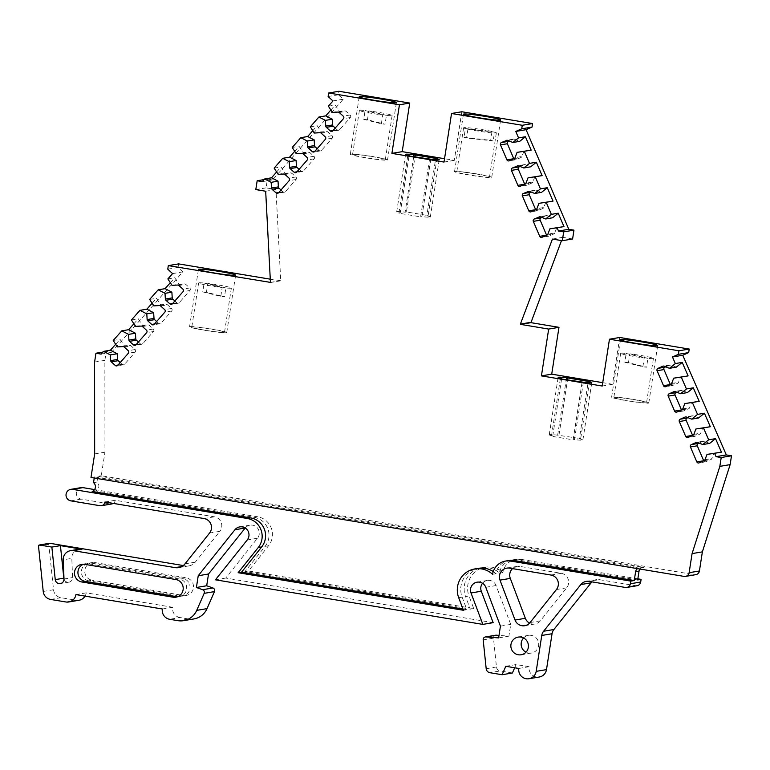 <?xml version="1.0" encoding="UTF-8"?>
<svg xmlns="http://www.w3.org/2000/svg" width="770" height="770" viewBox="0 0 770 770"><rect width="100%" height="100%" fill="white"/><g stroke="black" fill="none" stroke-linecap="round" stroke-linejoin="round"><path stroke-width="0.58" stroke-dasharray="3.85 2.89" d="M226.39 332.717A18.807 1.174 8.8 0 0 226.736 332.553A18.807 1.174 8.8 0 0 210.046 328.79A18.807 1.174 8.8 0 0 189.911 326.634A18.807 1.174 8.8 0 0 189.564 326.798A18.807 1.174 8.8 0 0 206.254 330.561A18.807 1.174 8.8 0 0 226.39 332.717M372.536 156.512A18.807 1.174 8.8 0 0 350.34 154.241A18.807 1.174 8.8 0 0 365.327 157.725A18.807 1.174 8.8 0 0 387.522 159.996A18.807 1.174 8.8 0 0 372.536 156.512M476.745 173.895A18.807 1.174 8.8 0 0 454.55 171.623A18.807 1.174 8.8 0 0 469.536 175.108A18.807 1.174 8.8 0 0 491.732 177.379A18.807 1.174 8.8 0 0 476.745 173.895M648.436 403.114A18.807 1.174 8.8 0 0 648.783 402.951A18.807 1.174 8.8 0 0 632.093 399.187A18.807 1.174 8.8 0 0 611.957 397.031A18.807 1.174 8.8 0 0 611.611 397.195A18.807 1.174 8.8 0 0 628.301 400.958A18.807 1.174 8.8 0 0 648.436 403.114M637.675 579.945L517.527 559.915A16.122 15.814 -99.6 0 0 499.441 573.149A21.493 21.088 -99.6 0 0 465.561 596.558L468.997 595.98L473.733 608.55L248.441 570.974L268.538 545.776A17.912 17.575 -99.6 0 0 257.603 516.766L254.167 517.344L95.576 490.894A5.13 5.034 -99.6 0 0 96.943 482.058L97.848 476.322L644.067 567.423A4.476 4.389 -99.6 0 0 639.937 569.04M499.441 573.149L502.877 572.572A21.493 21.088 -99.6 0 0 468.997 595.98M120.207 362.555L122.151 364.325A1.79 1.761 -99.6 0 0 124.624 364.191L135.241 352.063A1.79 1.761 -99.6 0 0 135.097 349.532L131.102 345.903A1.79 1.761 -99.6 0 0 129.832 345.451L124.23 345.759L120.072 339.329L115.673 344.286M138.427 342.034L140.361 343.805A1.79 1.761 -99.6 0 0 142.845 343.67L153.461 331.543A1.79 1.761 -99.6 0 0 153.317 329.011L149.322 325.383A1.79 1.761 -99.6 0 0 148.052 324.93L142.45 325.238L138.292 318.809L133.893 323.766M156.647 321.514L158.582 323.284A1.79 1.761 -99.6 0 0 161.065 323.15L171.681 311.022A1.79 1.761 -99.6 0 0 171.537 308.491L167.542 304.862A1.79 1.761 -99.6 0 0 166.272 304.41L160.67 304.718L156.512 298.288L152.113 303.245M174.867 300.993L176.802 302.764A1.79 1.761 -99.6 0 0 179.285 302.62L189.901 290.502A1.79 1.761 -99.6 0 0 189.757 287.97L185.763 284.342A1.79 1.761 -99.6 0 0 184.492 283.889L178.89 284.188L174.732 277.768L170.334 282.725M281.002 189.988L282.946 191.749A1.79 1.761 -99.6 0 0 285.429 191.615L296.036 179.487A1.79 1.761 -99.6 0 0 295.892 176.965L291.897 173.327A1.79 1.761 -99.6 0 0 290.627 172.875L285.025 173.183L281.012 166.965L276.632 171.97M299.078 169.333L301.022 171.104A1.79 1.761 -99.6 0 0 303.505 170.959L314.122 158.841A1.79 1.761 -99.6 0 0 313.967 156.31L309.973 152.681A1.79 1.761 -99.6 0 0 308.703 152.229L303.101 152.527L299.087 146.319L294.708 151.324M317.163 148.687L319.098 150.448A1.79 1.761 -99.6 0 0 321.581 150.314L332.197 138.196A1.79 1.761 -99.6 0 0 332.053 135.664L328.058 132.036A1.79 1.761 -99.6 0 0 326.788 131.574L321.186 131.882L317.173 125.674L312.793 130.669M335.239 128.032L337.183 129.803A1.79 1.761 -99.6 0 0 339.666 129.668L350.283 117.541A1.79 1.761 -99.6 0 0 350.129 115.009L346.134 111.38A1.79 1.761 -99.6 0 0 344.864 110.928L339.262 111.236L335.248 105.018L330.869 110.023M81.062 487.631A5.823 5.708 -99.6 0 0 81.148 499.114L110.254 503.975A4.476 4.389 -99.6 0 0 111.689 503.975M220.817 296.392L222.184 287.556A16.574 1.03 -171.2 0 1 198.612 282.975A16.574 1.03 -171.2 0 1 198.92 282.831A16.574 1.03 -171.2 0 1 204.117 283.052L202.751 291.888L220.817 296.392A16.574 1.03 8.8 0 0 224.494 296.797L206.427 292.292A16.574 1.03 8.8 0 0 202.751 291.888M224.214 332.361A16.574 1.03 -171.2 0 1 206.476 330.455A16.574 1.03 -171.2 0 1 191.778 327.144A16.574 1.03 -171.2 0 1 192.086 327A16.574 1.03 -171.2 0 1 209.825 328.896A16.574 1.03 -171.2 0 1 224.522 332.217A16.574 1.03 -171.2 0 1 224.214 332.361M206.427 292.292L207.794 283.456A16.574 1.03 -171.2 0 1 231.366 288.038A16.574 1.03 -171.2 0 1 231.058 288.182A16.574 1.03 -171.2 0 1 225.86 287.961L224.494 296.797M381.342 123.797L382.709 114.961A16.574 1.03 -171.2 0 1 372.593 113.488A16.574 1.03 -171.2 0 1 359.397 110.418A16.574 1.03 -171.2 0 1 365.115 110.514L363.748 119.35L381.342 123.797A16.574 1.03 8.8 0 0 385.058 124.22L367.463 119.773A16.574 1.03 8.8 0 0 363.748 119.35M372.103 156.589A16.574 1.03 -171.2 0 1 385.308 159.66A16.574 1.03 -171.2 0 1 365.76 157.658A16.574 1.03 -171.2 0 1 352.554 154.587A16.574 1.03 -171.2 0 1 372.103 156.589M367.463 119.773L368.84 110.938A16.574 1.03 -171.2 0 1 378.946 112.42A16.574 1.03 -171.2 0 1 392.142 115.481A16.574 1.03 -171.2 0 1 386.425 115.385L385.058 124.22M494.561 132.103A16.574 1.03 -171.2 0 1 496.352 132.863A16.574 1.03 -171.2 0 1 476.803 130.862A16.574 1.03 -171.2 0 1 467.919 129.177L494.561 132.103L493.195 140.939A16.574 1.03 8.8 0 0 490.673 140.313L492.04 131.487L465.398 128.561L464.031 137.387A16.574 1.03 8.8 0 0 466.553 138.013L467.919 129.177M476.312 173.972A16.574 1.03 -171.2 0 1 489.518 177.042A16.574 1.03 -171.2 0 1 469.969 175.04A16.574 1.03 -171.2 0 1 456.764 171.97A16.574 1.03 -171.2 0 1 476.312 173.972M465.398 128.561A16.574 1.03 -171.2 0 1 463.607 127.801A16.574 1.03 -171.2 0 1 483.156 129.793A16.574 1.03 -171.2 0 1 492.04 131.487M561.58 379.023L552.754 436.012L551.435 436.234L573.149 439.853L582.033 382.43M589.589 381.16L580.696 438.582L557.663 435.185A17.017 1.059 8.8 0 0 549.568 434.655A17.017 1.059 8.8 0 0 549.251 434.8A17.017 1.059 8.8 0 0 552.754 436.012M642.863 366.78L644.23 357.944A16.574 1.03 -171.2 0 1 620.659 353.363A16.574 1.03 -171.2 0 1 620.966 353.218A16.574 1.03 -171.2 0 1 626.164 353.44L624.797 362.275L642.863 366.78A16.574 1.03 8.8 0 0 646.54 367.194L628.474 362.689A16.574 1.03 8.8 0 0 624.797 362.275M646.261 402.749A16.574 1.03 -171.2 0 1 628.522 400.852A16.574 1.03 -171.2 0 1 613.825 397.541A16.574 1.03 -171.2 0 1 614.133 397.397A16.574 1.03 -171.2 0 1 631.872 399.293A16.574 1.03 -171.2 0 1 646.569 402.604A16.574 1.03 -171.2 0 1 646.261 402.749M628.474 362.689L629.841 353.853A16.574 1.03 -171.2 0 1 653.412 358.435A16.574 1.03 -171.2 0 1 653.104 358.579A16.574 1.03 -171.2 0 1 647.907 358.358L646.54 367.194M523.59 637.964A8.961 8.788 80.4 0 1 538.615 645.655A8.961 8.788 80.4 0 1 525.987 652.18M482.53 583.285A8.066 7.912 80.4 0 1 496.072 585.537L510.731 624.412L508.912 636.164L498.999 635.404M177.62 596.731A8.961 8.788 -99.6 0 0 186.561 589.233A8.961 8.788 -99.6 0 0 179.246 578.953L88.069 563.746A8.961 8.788 -99.6 0 0 83.526 564.208M530.087 622.545L540.376 620.812L566.71 587.808A8.961 8.788 -99.6 0 0 561.243 573.303L519.865 566.402L509.567 568.135M49.549 543.283A0.934 0.914 -99.6 0 0 48.789 544.303L53.525 589.743A8.961 8.788 -99.6 0 0 60.897 597.693L76.182 600.244A8.961 8.788 -99.6 0 0 79.041 600.244M495.649 635.221A2.685 2.637 -99.6 0 0 493.474 638.138L496.477 666.984A4.476 4.389 -99.6 0 0 500.163 670.959L489.874 672.691M64.006 579.078A4.476 4.389 -99.6 0 0 72.582 577.577L71.812 558.365L63.236 559.809M88.762 580.83A8.961 8.788 80.4 0 1 88.637 563.168A8.961 8.788 80.4 0 1 91.495 563.168L94.922 562.591A8.961 8.788 -99.6 0 0 84.873 569.973A8.961 8.788 -99.6 0 0 92.188 580.253L88.762 580.83L179.939 596.038L183.376 595.46L92.188 580.253M178.602 263.889L178.053 267.421L182.885 271.868L111.409 352.371L106.241 351.505L104.874 360.341L104.961 452.192L101.274 475.744L694.386 574.661A4.476 4.389 -99.6 0 0 695.82 574.661M264.11 179.593L267.469 179.025L266.093 187.861L275.968 189.507L280.732 280.665L270.27 279.183M267.469 179.025L272.628 179.882L343.266 99.205L338.405 94.797L338.954 91.264M461.836 111.756L454.31 160.343L444.54 158.716M572.601 238.979L562.726 237.333L561.503 240.577M619.754 337.472L612.506 384.288L602.737 382.661M637.57 568.635A4.476 4.389 80.4 0 1 640.63 568L94.412 476.9L90.985 477.477M101.274 475.744L97.848 476.322M93.516 482.636L96.943 482.058M94.412 476.9L94.238 478.016M104.961 452.192L94.662 453.925M104.874 360.341L94.585 362.073M167.87 278.923L174.732 277.768M182.885 271.868L172.586 273.61M101.12 354.104L111.409 352.371M113.209 340.484L120.072 339.329M131.429 319.964L138.292 318.809M149.649 299.443L156.512 298.288M280.405 280.867L270.116 282.6M270.443 282.397L280.732 280.665M275.968 189.507L265.679 191.239M328.386 106.173L335.248 105.018M343.266 99.205L332.967 100.947M262.329 181.624L272.628 179.882M274.149 168.12L281.012 166.965M292.225 147.474L299.087 146.319M310.31 126.829L317.173 125.674M454.31 160.343L444.021 162.075M552.437 239.066L562.726 237.333M612.506 384.288L602.217 386.03M462.982 609.06L466.87 609.705L462.135 597.135A21.493 21.088 80.4 0 1 478.247 568.347M493.262 571.561A21.493 21.088 80.4 0 1 496.015 573.727A16.122 15.814 80.4 0 1 508.951 560.493M254.167 517.344A17.912 17.575 -99.6 0 1 265.111 546.354L245.004 571.552L470.306 609.128L465.561 596.558M92.15 491.472L95.576 490.894M106.241 351.505L102.93 352.063M172.028 285.352L178.89 284.188M178.053 267.421L167.764 269.154M117.367 346.914L124.23 345.759M135.587 326.393L142.45 325.238M153.808 305.873L160.67 304.718M266.093 187.861L255.804 189.593M332.399 112.391L339.262 111.236M338.405 94.797L328.116 96.529M278.163 174.338L285.025 173.183M296.238 153.692L303.101 152.527M314.324 133.037L321.186 131.882M407.773 155.8L398.889 213.223L420.593 216.851L429.487 159.428M413.692 156.791L405.116 212.173A17.017 1.059 8.8 0 0 396.694 211.798A17.017 1.059 8.8 0 0 400.208 213.001L409.024 156.012M437.033 158.148L428.149 215.571L406.435 211.952L414.943 157.003M430.805 159.207L421.912 216.63A17.017 1.059 8.8 0 0 430.334 217.005A17.017 1.059 8.8 0 0 426.821 215.802L435.512 159.669M558.991 434.963L567.49 380.005M583.362 382.209L574.468 439.632A17.017 1.059 8.8 0 0 582.88 440.007A17.017 1.059 8.8 0 0 579.377 438.804L588.068 382.68M560.329 378.811L551.435 436.234M496.015 573.727L492.579 574.314M466.87 609.705L463.444 610.283M94.556 489.576L257.603 516.766M245.004 571.552L248.441 570.974M470.306 609.128L473.733 608.55M637.849 578.828L520.953 559.328A16.122 15.814 -99.6 0 0 502.877 572.572M420.593 216.851L421.912 216.63M406.435 211.952L405.116 212.173M400.208 213.001L398.889 213.223M426.821 215.802L428.149 215.571M507.642 140.381L514.504 139.216L519.731 141.334M523.966 151.199L521.925 156.512L515.063 157.667M518.576 165.868L525.438 164.713L530.665 166.821M534.9 176.686L532.859 181.999L525.997 183.154M529.519 191.355L536.382 190.2L541.608 192.308M545.843 202.183L543.793 207.486L536.931 208.641M540.453 216.842L547.316 215.687L552.542 217.804M556.777 227.67L554.737 232.973L547.874 234.138M557.663 435.185L566.239 379.793M579.377 438.804L580.696 438.582M573.149 439.853L574.468 439.632M676.32 367.155L671.094 365.047A1.79 1.761 -99.6 0 0 669.746 365.067L665.752 366.818M670.41 384.605A1.79 1.761 -99.6 0 0 672.691 385.472L677.581 383.316A1.79 1.761 -99.6 0 0 678.514 382.334L680.555 377.021M687.427 392.575L682.201 390.457A1.79 1.761 -99.6 0 0 680.853 390.477L676.869 392.228M681.517 410.025A1.79 1.761 -99.6 0 0 683.799 410.882L688.688 408.735A1.79 1.761 -99.6 0 0 689.622 407.744L691.662 402.44M698.534 417.985L693.308 415.867A1.79 1.761 -99.6 0 0 691.961 415.887L687.976 417.648M692.625 435.435A1.79 1.761 -99.6 0 0 694.906 436.292L699.795 434.145A1.79 1.761 -99.6 0 0 700.729 433.164L702.769 427.851M709.642 443.395L704.415 441.287A1.79 1.761 -99.6 0 0 703.077 441.306L699.083 443.058M703.732 460.845A1.79 1.761 -99.6 0 0 706.013 461.702L710.903 459.555A1.79 1.761 -99.6 0 0 711.836 458.574L713.877 453.261M514.129 158.649L520.992 157.494L516.102 159.64L509.24 160.795M520.992 157.494A1.79 1.761 -99.6 0 0 521.925 156.512M514.504 139.216A1.79 1.761 -99.6 0 0 513.157 139.235L509.163 140.997M513.821 158.784A1.79 1.761 -99.6 0 0 516.102 159.64M525.063 184.136L531.926 182.981L527.036 185.127L520.174 186.292M531.926 182.981A1.79 1.761 -99.6 0 0 532.859 181.999M525.438 164.713A1.79 1.761 -99.6 0 0 524.091 164.732L520.106 166.484M524.755 184.271A1.79 1.761 -99.6 0 0 527.036 185.127M536.007 209.623L542.86 208.468L537.98 210.624L531.117 211.779M542.86 208.468A1.79 1.761 -99.6 0 0 543.793 207.486M536.382 190.2A1.79 1.761 -99.6 0 0 535.034 190.219L531.04 191.971M535.699 209.758A1.79 1.761 -99.6 0 0 537.98 210.624M546.941 235.12L553.803 233.955L548.914 236.111L542.051 237.266M553.803 233.955A1.79 1.761 -99.6 0 0 554.737 232.973M547.316 215.687A1.79 1.761 -99.6 0 0 545.969 215.706L541.984 217.458M546.633 235.254A1.79 1.761 -99.6 0 0 548.914 236.111M586.201 581.398L596.49 579.656A8.961 8.788 -99.6 0 1 599.349 579.656L635.664 585.71A4.476 4.389 -99.6 0 0 637.098 585.71M596.49 579.656A8.961 8.788 -99.6 0 0 592.005 581.889M518.826 668.456L529.125 666.724A8.961 8.788 -99.6 0 0 539.298 677.003M529.125 666.724L516.093 664.549L514.687 667.773M512.397 672.999L500.163 670.959M245.226 528.008L245.226 528.008A8.066 7.912 80.4 0 1 258.2 529.077A8.066 7.912 80.4 0 1 257.536 538.211L225.745 578.058L493.156 622.66M177.918 620.659L188.217 618.926A17.912 17.575 -99.6 0 0 193.924 618.926M188.217 618.926L179.959 617.55L169.66 619.282M85.056 596.115A8.961 8.788 -99.6 0 0 86.23 592.852L172.634 607.27A8.961 8.788 -99.6 0 0 179.959 617.55M178.582 567.634L188.871 565.902A10.751 10.539 -99.6 0 1 185.445 565.902L183.289 565.546M188.871 565.902A10.751 10.539 -99.6 0 0 195.291 562.11L219.864 531.319L209.565 533.052M113.238 503.387A4.476 4.389 -99.6 0 0 115.288 500.279L214.397 516.814A8.961 8.788 80.4 0 1 219.864 531.319M540.376 620.812A8.961 8.788 80.4 0 1 529.596 623.113M512.522 568.626A8.961 8.788 80.4 0 1 519.865 566.402M94.922 562.591L186.109 577.798A8.961 8.788 80.4 0 1 186.234 595.46A8.961 8.788 80.4 0 1 183.376 595.46M115.288 500.279L104.99 502.011M500.433 626.154L510.731 624.412M225.745 578.058L215.446 579.8M162.345 609.003L172.634 607.27M86.23 592.852L75.941 594.594M79.108 549.222A8.961 8.788 -99.6 0 0 71.812 558.365M186.109 577.798L182.683 578.376A8.961 8.788 80.4 0 1 182.798 596.038A8.961 8.788 80.4 0 1 179.939 596.038M182.683 578.376L91.495 563.168M204.117 283.052L222.184 287.556M225.86 287.961L207.794 283.456M386.425 115.385L368.84 110.938M365.115 110.514L382.709 114.961M626.164 353.44L644.23 357.944M647.907 358.358L629.841 353.853M516.093 664.549L505.803 666.291M498.613 637.897L508.912 636.164M493.195 140.939L466.553 138.013M464.031 137.387L490.673 140.313M135.097 349.532L128.234 350.697M153.317 329.011L146.454 330.166M171.537 308.491L164.674 309.646M189.757 287.97L182.894 289.125M295.892 176.965L289.029 178.12M313.967 156.31L307.105 157.465M332.053 135.664L325.19 136.819M350.129 115.009L343.266 116.174M81.148 499.114L70.85 500.856M496.072 585.537L485.774 587.279M175.82 579.531L179.246 578.953M550.954 575.036L561.243 573.303M48.789 544.303L38.5 546.036M493.474 638.138L483.185 639.88M64.006 579.021L72.582 577.577M684.097 576.403L694.386 574.661M644.067 567.423L640.63 568M135.241 352.063L128.378 353.218M117.762 365.346L124.624 364.191M153.461 331.543L146.598 332.698M135.982 344.825L142.845 343.67M171.681 311.022L164.819 312.177M154.202 324.305L161.065 323.15M189.901 290.502L183.039 291.657M172.422 303.784L179.285 302.62M296.036 179.487L289.173 180.642M278.567 192.769L285.429 191.615M314.122 158.841L307.259 159.996M296.642 172.124L303.505 170.959M332.197 138.196L325.335 139.351M314.718 151.469L321.581 150.314M350.283 117.541L343.42 118.695M332.804 130.823L339.666 129.668M462.135 597.135L458.699 597.712M265.111 546.354L268.538 545.776M517.527 559.915L520.953 559.328M177.629 285.044L184.492 283.889M122.969 346.606L129.832 345.451M141.189 326.085L148.052 324.93M159.409 305.565L166.272 304.41M338.001 112.083L344.864 110.928M283.764 174.03L290.627 172.875M301.84 153.384L308.703 152.229M319.925 132.729L326.788 131.574M671.094 365.047L664.231 366.202M671.652 383.489L678.514 382.334M682.201 390.457L675.338 391.612M682.759 408.909L689.622 407.744M693.308 415.867L686.445 417.032M693.866 434.319L700.729 433.164M704.415 441.287L697.553 442.442M704.974 459.728L711.836 458.574M118.06 365.009L122.151 364.325M136.28 344.488L140.361 343.805M154.501 323.968L158.582 323.284M172.721 303.447L176.802 302.764M278.856 192.442L282.946 191.749M296.931 171.787L301.022 171.104M315.017 151.141L319.098 150.448M333.092 130.486L337.183 129.803M672.691 385.472L665.829 386.627M683.799 410.882L676.936 412.037M694.906 436.292L688.043 437.447M706.013 461.702L699.15 462.866M625.375 587.452L635.664 585.71M178.9 285.497L185.763 284.342M124.24 347.058L131.102 345.903M142.46 326.538L149.322 325.383M160.68 306.017L167.542 304.862M339.272 112.535L346.134 111.38M285.035 174.482L291.897 173.327M303.111 153.836L309.973 152.681M321.196 133.191L328.058 132.036M513.157 139.235L507.132 140.256M524.091 164.732L518.066 165.743M535.034 190.219L529 191.23M545.969 215.706L539.943 216.726M669.746 365.067L663.721 366.077M670.718 384.471L677.581 383.316M680.853 390.477L674.828 391.497M681.825 409.89L688.688 408.735M691.961 415.887L685.935 416.907M692.933 435.3L699.795 434.145M703.077 441.306L697.043 442.317M704.04 460.71L710.903 459.555M88.069 563.746L84.633 564.323M566.71 587.808L556.421 589.541M185.445 565.902L181.826 566.518M185.002 563.842L195.291 562.11M214.397 516.814L204.098 518.547M99.965 505.707L110.254 503.975M599.349 579.656L589.06 581.389M486.188 668.716L496.477 666.984M257.536 538.211L247.237 539.953M65.883 601.976L76.182 600.244M60.897 597.693L50.599 599.426M43.226 591.476L53.525 589.743M226.736 332.553L235.63 275.131M350.34 154.241L359.234 96.818M454.55 171.623L463.444 114.201M648.783 402.951L657.676 345.528M198.612 282.975L191.778 327.144M392.142 115.481L385.308 159.66M496.352 132.863L489.518 177.042M549.251 434.8L558.135 377.377M620.659 353.363L613.825 397.541M531.425 653.037L521.126 654.769M477.053 582.178L487.343 580.436M88.637 563.168L92.073 562.591M639.206 568L642.632 567.423M189.564 326.798L198.448 269.375M387.522 159.996L396.415 102.574M396.694 211.798L405.588 154.375M430.334 217.005L439.227 159.583M491.732 177.379L500.615 119.956M582.88 440.007L591.774 382.584M611.611 397.195L620.495 339.772M481.683 567.769L485.11 567.192M512.387 559.915L515.813 559.338M123.614 364.759L116.751 365.914M141.834 344.238L134.971 345.393M160.054 323.718L153.191 324.873M178.274 303.197L171.412 304.352M284.409 192.182L277.547 193.337M302.485 171.537L295.622 172.692M320.57 150.881L313.708 152.037M338.646 130.236L331.783 131.391M515.688 159.765L508.835 160.92M526.632 185.252L519.769 186.407M537.566 210.739L530.703 211.904M548.51 236.236L541.647 237.391M672.277 385.587L665.415 386.752M683.394 411.007L676.532 412.162M694.501 436.417L687.639 437.572M705.609 461.827L698.746 462.982M231.366 288.038L224.522 332.217M359.397 110.418L352.554 154.587M463.607 127.801L456.764 171.97M513.561 139.12L506.699 140.275M524.505 164.607L517.642 165.762M535.439 190.094L528.576 191.249M546.373 215.581L539.51 216.745M653.412 358.435L646.569 402.604M670.15 364.942L663.288 366.097M681.257 390.351L674.404 391.516M692.374 415.771L685.512 416.926M703.482 441.181L696.619 442.336M85.21 563.746L81.774 564.323M517.007 566.402L506.718 568.135M535.034 623.979L524.736 625.712M528.441 635.375L518.152 637.108M239.749 526.892L250.038 525.159M182.798 596.038L186.234 595.46M179.372 596.615L175.935 597.193M68.934 582.149L60.358 583.593"/><path stroke-width="1.16" d="M235.274 275.294A18.807 1.174 8.8 0 0 235.63 275.131A18.807 1.174 8.8 0 0 218.94 271.367A18.807 1.174 8.8 0 0 198.804 269.211A18.807 1.174 8.8 0 0 198.448 269.375A18.807 1.174 8.8 0 0 215.138 273.138A18.807 1.174 8.8 0 0 235.274 275.294M381.429 99.089A18.807 1.174 8.8 0 0 359.234 96.818A18.807 1.174 8.8 0 0 374.22 100.302A18.807 1.174 8.8 0 0 396.415 102.574A18.807 1.174 8.8 0 0 381.429 99.089M485.639 116.472A18.807 1.174 8.8 0 0 463.444 114.201A18.807 1.174 8.8 0 0 478.43 117.685A18.807 1.174 8.8 0 0 500.615 119.956A18.807 1.174 8.8 0 0 485.639 116.472M657.32 345.692A18.807 1.174 8.8 0 0 657.676 345.528A18.807 1.174 8.8 0 0 640.987 341.764A18.807 1.174 8.8 0 0 620.851 339.608A18.807 1.174 8.8 0 0 620.495 339.772A18.807 1.174 8.8 0 0 637.185 343.536A18.807 1.174 8.8 0 0 657.32 345.692M94.238 478.016L93.516 482.636A5.13 5.034 80.4 0 1 92.15 491.472L250.741 517.921A17.912 17.575 80.4 0 1 261.675 546.931L241.578 572.129L462.982 609.06M250.741 517.921L247.305 518.499A17.912 17.575 80.4 0 1 258.248 547.518L261.675 546.931M133.893 323.766L128.619 329.704L121.756 330.859L113.209 340.484L117.367 346.914L122.969 346.606A1.79 1.761 80.4 0 1 124.24 347.058L128.234 350.697A1.79 1.761 80.4 0 1 128.378 353.218L117.762 365.346A1.79 1.761 80.4 0 1 115.288 365.481L111.294 361.852A1.79 1.761 80.4 0 1 110.697 360.61L110.36 354.903L103.536 351.38L101.12 354.104L95.952 353.238L94.585 362.073L94.662 453.925L90.985 477.477L684.097 576.403A4.476 4.389 80.4 0 0 685.521 576.403L695.82 574.661A4.476 4.389 -99.6 0 0 699.42 570.974L702.375 551.859L730.133 464.628L731.5 455.792L721.211 457.524L716.042 456.668L714.57 453.299L721.432 452.144L715.532 438.64L708.669 439.795L703.462 427.889L710.315 426.724L704.415 413.23L697.553 414.385L692.346 402.469L699.208 401.314L693.308 387.82L686.445 388.975L681.238 377.059L688.101 375.904L682.201 362.4L675.338 363.565L672.46 356.982L682.759 355.249L688.678 352.593L678.389 354.325L678.938 350.793L609.465 339.204L602.217 386.03L541.425 375.885L548.673 329.069L520.645 324.391L530.944 322.659L561.503 240.577M152.113 303.245L146.839 309.184L139.976 310.339L131.429 319.964L135.587 326.393L141.189 326.085A1.79 1.761 80.4 0 1 142.46 326.538L146.454 330.166A1.79 1.761 80.4 0 1 146.598 332.698L135.982 344.825A1.79 1.761 80.4 0 1 133.508 344.96L129.514 341.331A1.79 1.761 80.4 0 1 128.917 340.09L128.58 334.382L121.756 330.859M170.334 282.725L165.059 288.663L158.197 289.818L149.649 299.443L153.808 305.873L159.409 305.565A1.79 1.761 80.4 0 1 160.68 306.017L164.674 309.646A1.79 1.761 80.4 0 1 164.819 312.177L154.202 324.305A1.79 1.761 80.4 0 1 151.728 324.44L147.734 320.811A1.79 1.761 80.4 0 1 147.137 319.569L146.8 313.862L139.976 310.339M276.632 171.97L271.512 177.812L264.649 178.977L262.329 181.624L257.18 180.758L255.804 189.593L265.679 191.239L270.443 282.397L168.312 265.621L167.764 269.154L172.586 273.61L167.87 278.923L172.028 285.352L177.629 285.044A1.79 1.761 80.4 0 1 178.9 285.497L182.894 289.125A1.79 1.761 80.4 0 1 183.039 291.657L172.422 303.784A1.79 1.761 80.4 0 1 169.939 303.919L165.954 300.281A1.79 1.761 80.4 0 1 165.358 299.049L165.021 293.341L158.197 289.818M294.708 151.324L289.587 157.167L282.725 158.322L274.149 168.12L278.163 174.338L283.764 174.03A1.79 1.761 80.4 0 1 285.035 174.482L289.029 178.12A1.79 1.761 80.4 0 1 289.173 180.642L278.567 192.769A1.79 1.761 80.4 0 1 276.083 192.904L272.089 189.276A1.79 1.761 80.4 0 1 271.502 188.034L271.165 182.326L264.649 178.977M312.793 130.669L307.673 136.521L300.81 137.676L292.225 147.474L296.238 153.692L301.84 153.384A1.79 1.761 80.4 0 1 303.111 153.836L307.105 157.465A1.79 1.761 80.4 0 1 307.259 159.996L296.642 172.124A1.79 1.761 80.4 0 1 294.159 172.259L290.165 168.62A1.79 1.761 80.4 0 1 289.578 167.388L289.241 161.681L282.725 158.322M330.869 110.023L325.748 115.866L318.886 117.03L310.31 126.829L314.324 133.037L319.925 132.729A1.79 1.761 80.4 0 1 321.196 133.191L325.19 136.819A1.79 1.761 80.4 0 1 325.335 139.351L314.718 151.469A1.79 1.761 80.4 0 1 312.245 151.603L308.25 147.975A1.79 1.761 80.4 0 1 307.654 146.743L307.317 141.035L300.81 137.676M444.54 158.716L402.209 151.651L409.727 103.064L399.438 104.797L328.655 92.997L328.116 96.529L332.967 100.947L328.386 106.173L332.399 112.391L338.001 112.083A1.79 1.761 80.4 0 1 339.272 112.535L343.266 116.174A1.79 1.761 80.4 0 1 343.42 118.695L332.804 130.823A1.79 1.761 80.4 0 1 330.32 130.958L326.326 127.329A1.79 1.761 80.4 0 1 325.739 126.088L325.402 120.38L318.886 117.03M247.305 518.499L72.63 489.364A5.823 5.708 -99.6 0 0 66.095 494.167A5.823 5.708 -99.6 0 0 70.85 500.856L99.965 505.707A4.476 4.389 80.4 0 0 101.39 505.707L111.689 503.975A4.476 4.389 -99.6 0 0 113.238 503.387M561.648 378.59A17.017 1.059 -171.2 0 1 558.135 377.377A17.017 1.059 -171.2 0 1 558.462 377.233A17.017 1.059 -171.2 0 1 566.556 377.762L588.27 381.381A17.017 1.059 8.8 0 1 591.774 382.584A17.017 1.059 8.8 0 1 583.362 382.209L561.58 379.023M528.326 647.387A8.961 8.788 80.4 0 1 521.126 654.769A8.961 8.788 80.4 0 1 510.953 644.49A8.961 8.788 80.4 0 1 518.152 637.108A8.961 8.788 80.4 0 1 528.326 647.387M525.987 652.18A8.961 8.788 80.4 0 1 523.59 637.964M234.937 529.741L245.226 528.008L208.516 574.006L206.697 585.758L212.905 587.972L202.616 589.704L196.408 587.5L198.227 575.748L234.937 529.741A8.066 7.912 80.4 0 1 247.911 530.809A8.066 7.912 80.4 0 1 247.237 539.953L215.446 579.8L482.857 624.403L493.156 622.66L481.298 591.235A8.066 7.912 80.4 0 1 482.53 583.285M482.857 624.403L471.009 592.967A8.066 7.912 80.4 0 1 477.053 582.178A8.066 7.912 80.4 0 1 485.774 587.279L500.433 626.154L498.613 637.897L485.986 636.934L496.284 635.192A2.685 2.637 -99.6 0 0 495.649 635.221L485.36 636.963A2.685 2.637 80.4 0 1 485.986 636.934M175.82 579.531A8.961 8.788 80.4 0 1 175.935 597.193A8.961 8.788 80.4 0 1 173.077 597.202L81.899 581.995A8.961 8.788 80.4 0 1 81.774 564.323A8.961 8.788 80.4 0 1 84.633 564.323L175.82 579.531M550.954 575.036A8.961 8.788 80.4 0 1 556.421 589.541L530.087 622.545A8.961 8.788 80.4 0 1 515.043 620.043L500 580.128A8.961 8.788 80.4 0 1 509.567 568.135L550.954 575.036M183.635 620.659L193.924 618.926A17.912 17.575 -99.6 0 0 207.024 608.627L196.725 610.369A17.912 17.575 -99.6 0 1 177.918 620.659L169.66 619.282A8.961 8.788 80.4 0 1 162.345 609.003L75.941 594.594A8.961 8.788 80.4 0 1 65.883 601.976L50.599 599.426A8.961 8.788 80.4 0 1 43.226 591.476L38.5 546.036A0.934 0.914 80.4 0 1 39.549 545.025L49.848 543.283A0.934 0.914 -99.6 0 0 49.549 543.283L39.251 545.025M514.687 667.773L512.397 672.999L502.107 674.732L489.874 672.691A4.476 4.389 80.4 0 1 486.188 668.716L483.185 639.88A2.685 2.637 80.4 0 1 485.36 636.963M101.39 505.707A4.476 4.389 80.4 0 0 104.99 502.011L204.098 518.547A8.961 8.788 80.4 0 1 209.565 533.052L185.002 563.842A10.751 10.539 80.4 0 1 175.156 567.634L73.381 550.666A8.961 8.788 -99.6 0 0 63.236 559.809L64.006 579.021A4.476 4.389 80.4 0 1 60.358 583.593A4.476 4.389 80.4 0 1 55.248 579.627L51.86 547.075L39.549 545.025M270.27 279.183L178.602 263.889L168.312 265.621M409.727 103.064L338.954 91.264L328.655 92.997M530.684 322.361L520.395 324.093L552.437 239.066L562.312 240.712L572.601 238.979L573.958 230.143L568.809 229.287L526.074 129.697L532.022 127.088L532.571 123.556L461.836 111.756L451.538 113.488L444.021 162.075L391.911 153.384L399.438 104.797M602.737 382.661L551.715 374.153L558.972 327.327L530.944 322.659M688.678 352.593L689.227 349.06L619.754 337.472L609.465 339.204M731.5 455.792L726.331 454.935L682.759 355.249M115.673 344.286L110.399 350.225L103.536 351.38M402.209 151.651L391.911 153.384M407.773 155.8L409.091 155.578A17.017 1.059 8.8 0 1 405.588 154.375A17.017 1.059 8.8 0 1 414 154.751L435.714 158.379A17.017 1.059 8.8 0 1 439.227 159.583A17.017 1.059 8.8 0 1 430.805 159.207L407.773 155.8M532.571 123.556L522.272 125.289L451.538 113.488M568.809 229.287L558.51 231.019L557.114 227.756L563.977 226.592L558.231 213.203L551.368 214.358L546.171 202.26L553.033 201.105L547.287 187.716L540.425 188.871L535.237 176.773L542.099 175.618L536.353 162.229L529.49 163.384L524.303 151.286L531.165 150.131L525.419 136.742L518.557 137.897L515.784 131.439L526.074 129.697M558.972 327.327L548.673 329.069M551.715 374.153L541.425 375.885M689.227 349.06L678.938 350.793M726.331 454.935L716.042 456.668M702.375 551.859L692.086 553.601L719.835 466.36L730.133 464.628M699.42 570.974L689.121 572.707L692.086 553.601M689.121 572.707A4.476 4.389 80.4 0 1 685.521 576.403M719.835 466.36L721.211 457.524M714.57 453.299L707.014 454.416L704.974 459.728A1.79 1.761 80.4 0 1 704.04 460.71L699.15 462.866A1.79 1.761 80.4 0 1 696.84 461.923L690.421 446.966A1.79 1.761 80.4 0 1 691.325 444.608L696.215 442.461A1.79 1.761 80.4 0 1 697.553 442.442L702.779 444.55L708.669 439.795M703.462 427.889L695.907 429.006L693.866 434.319A1.79 1.761 80.4 0 1 692.933 435.3L688.043 437.447A1.79 1.761 80.4 0 1 685.733 436.513L679.304 421.546A1.79 1.761 80.4 0 1 680.208 419.198L685.098 417.051A1.79 1.761 80.4 0 1 686.445 417.032L691.672 419.14L697.553 414.385M692.346 402.469L684.8 403.596L682.759 408.909A1.79 1.761 80.4 0 1 681.825 409.89L676.936 412.037A1.79 1.761 80.4 0 1 674.616 411.103L668.196 396.136A1.79 1.761 80.4 0 1 669.101 393.788L673.991 391.632A1.79 1.761 80.4 0 1 675.338 391.612L680.565 393.73L686.445 388.975M681.238 377.059L673.692 378.186L671.652 383.489A1.79 1.761 80.4 0 1 670.718 384.471L665.829 386.627A1.79 1.761 80.4 0 1 663.509 385.693L657.089 370.726A1.79 1.761 80.4 0 1 657.994 368.368L662.883 366.222A1.79 1.761 80.4 0 1 664.231 366.202L669.457 368.32L675.338 363.565M672.46 356.982L678.389 354.325M562.312 240.712L563.669 231.876L558.51 231.019M557.114 227.756L549.915 228.825L547.874 234.138A1.79 1.761 80.4 0 1 546.941 235.12L542.051 237.266A1.79 1.761 80.4 0 1 539.731 236.332L533.312 221.365A1.79 1.761 80.4 0 1 534.216 219.017L541.079 217.852A1.79 1.761 -99.6 0 0 540.174 220.21L533.312 221.365M539.943 216.726L534.216 219.017M539.106 216.861A1.79 1.761 80.4 0 1 540.453 216.842L545.68 218.959L551.368 214.358M546.171 202.26L538.981 203.338L536.931 208.641A1.79 1.761 80.4 0 1 536.007 209.623L531.117 211.779A1.79 1.761 80.4 0 1 528.798 210.845L522.378 195.878A1.79 1.761 80.4 0 1 523.282 193.52L530.145 192.365A1.79 1.761 -99.6 0 0 529.24 194.723L522.378 195.878M529 191.23L523.282 193.52M528.172 191.374A1.79 1.761 80.4 0 1 529.519 191.355L534.746 193.472L540.425 188.871M535.237 176.773L528.037 177.841L525.997 183.154A1.79 1.761 80.4 0 1 525.063 184.136L520.174 186.292A1.79 1.761 80.4 0 1 517.863 185.349L511.434 170.391A1.79 1.761 80.4 0 1 512.339 168.033L519.201 166.878A1.79 1.761 -99.6 0 0 518.297 169.227L511.434 170.391M518.066 165.743L512.339 168.033M517.228 165.887A1.79 1.761 80.4 0 1 518.576 165.868L523.802 167.976L529.49 163.384M524.303 151.286L517.103 152.354L515.063 157.667A1.79 1.761 80.4 0 1 514.129 158.649L509.24 160.795A1.79 1.761 80.4 0 1 506.92 159.862L500.5 144.895A1.79 1.761 80.4 0 1 501.405 142.546L508.267 141.391A1.79 1.761 -99.6 0 0 507.363 143.74L500.5 144.895M507.132 140.256L501.405 142.546M506.294 140.4A1.79 1.761 80.4 0 1 507.642 140.381L512.868 142.488L518.557 137.897M515.784 131.439L521.723 128.821L522.272 125.289M241.578 572.129L238.142 572.707L463.444 610.283L458.699 597.712A21.493 21.088 80.4 0 1 492.579 574.314A16.122 15.814 80.4 0 1 505.524 561.07L508.951 560.493A16.122 15.814 80.4 0 1 514.1 560.493L634.239 580.532L635.606 571.696A4.476 4.389 80.4 0 1 637.57 568.635M474.82 568.924L478.247 568.347A21.493 21.088 80.4 0 1 493.262 571.561M639.937 569.04A4.476 4.389 -99.6 0 0 639.042 571.119L637.675 579.945L641.102 579.367L640.688 582.024L630.399 583.756L630.813 581.109L510.664 561.07L514.1 560.493M102.93 352.063L95.952 353.238M165.059 288.663L171.883 292.186L165.021 293.341M110.399 350.225L117.223 353.748L110.36 354.903M128.619 329.704L135.443 333.227L128.58 334.382M146.839 309.184L153.663 312.707L146.8 313.862M325.748 115.866L332.265 119.225L325.402 120.38M257.18 180.758L264.11 179.593M271.512 177.812L278.028 181.171L271.165 182.326M289.587 157.167L296.103 160.526L289.241 161.681M307.673 136.521L314.179 139.88L307.317 141.035M414 154.751L413.692 156.791M414.943 157.003L415.328 154.529M435.512 159.669L435.714 158.379M532.022 127.088L521.723 128.821M525.419 136.742L519.731 141.334L512.868 142.488M517.103 152.354L531.165 150.131M536.353 162.229L530.665 166.821L523.802 167.976M528.037 177.841L542.099 175.618M547.287 187.716L541.608 192.308L534.746 193.472M538.981 203.338L553.033 201.105M558.231 213.203L552.542 217.804L545.68 218.959M549.915 228.825L563.977 226.592M573.958 230.143L563.669 231.876M567.49 380.005L567.875 377.541M588.068 382.68L588.27 381.381M682.201 362.4L676.32 367.155L669.457 368.32M673.692 378.186L688.101 375.904M693.308 387.82L687.427 392.575L680.565 393.73M684.8 403.596L699.208 401.314M704.415 413.23L698.534 417.985L691.672 419.14M695.907 429.006L710.315 426.724M715.532 438.64L709.642 443.395L702.779 444.55M707.014 454.416L721.432 452.144M506.92 159.862L513.782 158.707L507.363 143.74M517.863 185.349L524.726 184.194L518.297 169.227M528.798 210.845L535.66 209.681L529.24 194.723M539.731 236.332L546.594 235.177L540.174 220.21M665.752 366.818L664.856 367.213A1.79 1.761 -99.6 0 0 663.952 369.571L670.372 384.528A1.79 1.761 -99.6 0 0 670.41 384.605M676.869 392.228L675.964 392.623A1.79 1.761 -99.6 0 0 675.059 394.981L681.479 409.948A1.79 1.761 -99.6 0 0 681.517 410.025M687.976 417.648L687.071 418.043A1.79 1.761 -99.6 0 0 686.166 420.391L692.596 435.358A1.79 1.761 -99.6 0 0 692.625 435.435M699.083 443.058L698.188 443.453A1.79 1.761 -99.6 0 0 697.283 445.801L703.703 460.768A1.79 1.761 -99.6 0 0 703.732 460.845M634.239 580.532L630.813 581.109M505.524 561.07A16.122 15.814 80.4 0 1 510.664 561.07M238.142 572.707L258.248 547.518M72.63 489.364L82.919 487.631L94.556 489.576M641.102 579.367L637.849 578.828M171.883 292.186L172.22 297.894A1.79 1.761 -99.6 0 0 172.817 299.126L174.867 300.993M117.223 353.748L117.56 359.455A1.79 1.761 -99.6 0 0 118.157 360.687L120.207 362.555M135.443 333.227L135.78 338.935A1.79 1.761 -99.6 0 0 136.377 340.167L138.427 342.034M153.663 312.707L154 318.414A1.79 1.761 -99.6 0 0 154.597 319.646L156.647 321.514M332.265 119.225L332.601 124.933A1.79 1.761 -99.6 0 0 333.189 126.174L335.239 128.032M278.028 181.171L278.365 186.879A1.79 1.761 -99.6 0 0 278.952 188.121L281.002 189.988M296.103 160.526L296.44 166.233A1.79 1.761 -99.6 0 0 297.028 167.465L299.078 169.333M314.179 139.88L314.516 145.578A1.79 1.761 -99.6 0 0 315.113 146.82L317.163 148.687M566.239 379.793L566.556 377.762M509.163 140.997L508.267 141.391M520.106 166.484L519.201 166.878M531.04 191.971L530.145 192.365M541.984 217.458L541.079 217.852M196.725 610.369L204.166 593.343L214.464 591.61A2.685 2.637 -99.6 0 0 212.905 587.972M202.616 589.704A2.685 2.637 80.4 0 1 204.166 593.343M502.107 674.732L505.803 666.291L518.826 668.456A8.961 8.788 -99.6 0 0 529 678.736A8.961 8.788 -99.6 0 0 536.199 671.353L541.753 635.471A8.961 8.788 80.4 0 1 543.601 631.246L580.85 584.555A8.961 8.788 80.4 0 1 589.06 581.389L625.375 587.452A4.476 4.389 -99.6 0 0 630.399 583.756M626.799 587.452L637.098 585.71A4.476 4.389 -99.6 0 0 640.688 582.024M592.005 581.889A8.961 8.788 -99.6 0 0 591.148 582.823L553.89 629.514A8.961 8.788 -99.6 0 0 552.042 633.739L546.488 669.621L536.199 671.353M529 678.736L539.298 677.003A8.961 8.788 -99.6 0 0 546.488 669.621M496.284 635.192L498.999 635.404M207.024 608.627L214.464 591.61M68.742 601.976L79.041 600.244A8.961 8.788 -99.6 0 0 85.056 596.115M183.289 565.546L49.848 543.283M82.919 487.631A5.823 5.708 -99.6 0 0 81.062 487.631L70.773 489.364M529.596 623.113A8.961 8.788 80.4 0 1 525.342 618.31L510.289 578.395A8.961 8.788 80.4 0 1 512.522 568.626M83.526 564.208A8.961 8.788 -99.6 0 0 85.326 581.408L176.513 596.625A8.961 8.788 -99.6 0 0 177.62 596.731M73.381 550.666L81.966 549.222L60.435 545.632L51.86 547.075M208.516 574.006L198.227 575.748M60.435 545.632L63.823 578.174A4.476 4.389 -99.6 0 0 64.006 579.078M81.966 549.222A8.961 8.788 -99.6 0 0 79.108 549.222L70.532 550.666M206.697 585.758L196.408 587.5M639.042 571.119L635.606 571.696M670.372 384.528L663.509 385.693M657.089 370.726L663.952 369.571M681.479 409.948L674.616 411.103M668.196 396.136L675.059 394.981M692.596 435.358L685.733 436.513M679.304 421.546L686.166 420.391M703.703 460.768L696.84 461.923M690.421 446.966L697.283 445.801M172.22 297.894L165.358 299.049M117.56 359.455L110.697 360.61M135.78 338.935L128.917 340.09M154 318.414L147.137 319.569M332.601 124.933L325.739 126.088M278.365 186.879L271.502 188.034M296.44 166.233L289.578 167.388M314.516 145.578L307.654 146.743M115.288 365.481L118.06 365.009M133.508 344.96L136.28 344.488M151.728 324.44L154.501 323.968M169.939 303.919L172.721 303.447M276.083 192.904L278.856 192.442M294.159 172.259L296.931 171.787M312.245 151.603L315.017 151.141M330.32 130.958L333.092 130.486M657.994 368.368L664.856 367.213M669.101 393.788L675.964 392.623M680.208 419.198L687.071 418.043M691.325 444.608L698.188 443.453M172.817 299.126L165.954 300.281M118.157 360.687L111.294 361.852M136.377 340.167L129.514 341.331M154.597 319.646L147.734 320.811M333.189 126.174L326.326 127.329M278.952 188.121L272.089 189.276M297.028 167.465L290.165 168.62M315.113 146.82L308.25 147.975M663.721 366.077L662.883 366.222M674.828 391.497L673.991 391.632M685.935 416.907L685.098 417.051M697.043 442.317L696.215 442.461M176.513 596.625L173.077 597.202M81.899 581.995L85.326 581.408M510.289 578.395L500 580.128M525.342 618.31L515.043 620.043M181.826 566.518L175.156 567.634M580.85 584.555L591.148 582.823M553.89 629.514L543.601 631.246M541.753 635.471L552.042 633.739M471.009 592.967L481.298 591.235M63.823 578.174L55.248 579.627"/></g></svg>

